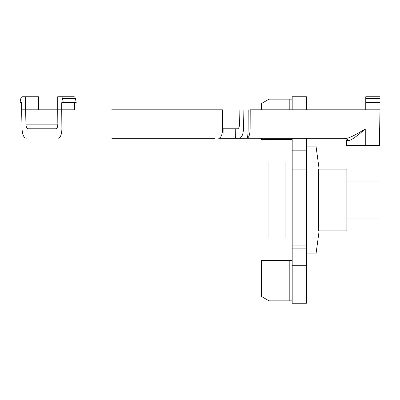 <?xml version="1.0" encoding="UTF-8"?>
<svg xmlns="http://www.w3.org/2000/svg" width="400" height="400" viewBox="0 0 400 400"><rect width="100%" height="100%" fill="white"/><g stroke="black" fill="none" stroke-linecap="round" stroke-linejoin="round"><path stroke-width="0.6" d="M306.425 109.81L306.425 96.76L292.185 96.76L292.185 109.81M292.185 138.29L292.185 303.24L306.425 303.24L306.425 245.095L292.185 245.095M292.185 153.955L306.425 153.955L306.425 150.16L292.185 150.16M306.425 138.29L306.425 150.16M292.185 139.48L261.33 139.48L261.33 138.29M292.185 99.13L269.085 99.13L261.33 103.61L261.33 109.81M306.425 169.145L292.185 169.145M306.425 172.945L292.185 172.945M292.185 226.105L306.425 226.105M292.185 229.905L306.425 229.905M292.185 248.89L306.425 248.89M292.185 265.27L306.425 265.27M292.185 300.87L269.085 300.87L261.33 296.39L261.33 260.52L292.185 260.52M306.425 153.955L306.425 245.095M318.5 200L318.5 230.855L346.86 230.855L346.86 169.145L318.5 169.145L318.5 200L346.86 200M318.865 225.37L319.07 220.68M319.15 230.855L316.005 253.875L316.005 146.125L306.425 146.125M346.86 218.985L380 218.985L380 181.015L346.86 181.015M292.185 237.975L285.065 237.975L285.065 162.025L285.065 237.975L268.925 237.975L268.925 162.025L292.185 162.025M365.26 128.965C354.96 135.28 348.65 138.39 346.33 138.29L247.265 138.25C249 137.33 249.955 134.235 250.13 128.965L365.26 128.965L365.265 145.41L346.485 145.41L346.4 140.625A2.375 2.375 180 0 0 344.025 138.29A2.375 2.375 0 0 1 346.4 140.625L348.445 140.625C350.895 140.505 356.5 136.615 365.26 128.965M219.635 138.035L218.71 138.29L247.08 138.25C247.725 137.22 248.07 134.125 248.12 128.965L250.13 128.965L250.2 109.81L380 109.81L379.38 145.41L365.265 145.41M111.845 138.29L215.045 138.29M230.76 138.29L223.04 138.29L223.12 128.8L222.57 128.8L224.075 128.8M266.075 138.29L344.025 138.29L266.075 138.29M360.89 145.41L346.485 145.41L346.4 140.625L347.31 140.625M358.43 145.41L355.77 145.41M346.33 138.29L348.445 140.625M250.2 109.81L365.76 109.81L365.76 96.76L380 96.76L380 98.655L365.76 98.655M235.655 138.29L235.735 128.8L237.5 128.8C238.705 128.53 239.4 126.975 239.575 124.135L239.91 109.81M239.32 138.29C241.73 137.755 243.12 134.645 243.475 128.965L243.92 109.81M235.735 128.8L223.12 128.8M58.025 138.29C60.42 137.755 61.71 134.645 61.89 128.965L61.725 109.81L57.715 109.81L57.835 124.135C57.745 126.98 57.105 128.535 55.905 128.8L28.025 128.8C26.82 128.525 26.13 126.975 25.95 124.14L25.615 109.81L21.605 109.81L22.05 128.965C22.41 134.645 23.795 137.755 26.21 138.29M222.57 128.785L231.2 128.79A4.74 4.74 0 0 0 231.315 128.79L237.605 128.79M218.71 138.29C221.105 137.755 222.395 134.645 222.575 128.965L222.41 109.81L111.705 109.81M74.635 102.69L74.635 109.81L61.725 109.81L61.725 102.69L63.33 102.69L62.54 98.655A3.795 1.605 90 0 0 61.15 96.76L74.055 96.76A3.795 1.605 -90 0 1 75.445 98.655L62.54 98.655M75.445 98.655L76.235 102.69L63.33 102.69M34.51 109.81L57.715 109.81L57.715 96.76L61.15 96.76M76.235 101.905L63.33 101.905M57.715 109.81L25.615 109.81L25.615 96.76L22.18 96.76A3.795 1.605 90 0 0 20.79 98.655L20 102.69L21.605 102.69L20 102.69M38.525 109.81L38.525 96.76L25.615 96.76M21.605 109.81L21.605 102.69M380 98.655L380 109.81M380 101.905L365.76 101.905M380 102.69L365.76 102.69M289.81 300.87L289.81 260.52M289.81 139.48L289.81 138.29M289.81 109.81L289.81 99.13M248.195 109.81L248.12 128.965L243.475 128.965M25.95 124.14L57.835 124.14M61.89 128.965L222.575 128.965M316.005 253.875L306.425 253.875M319.15 169.145L316.005 146.125M346.375 140.305L346.235 139.795M346.085 139.485L345.88 139.18M345.5 138.805L344.03 138.29"/></g></svg>
